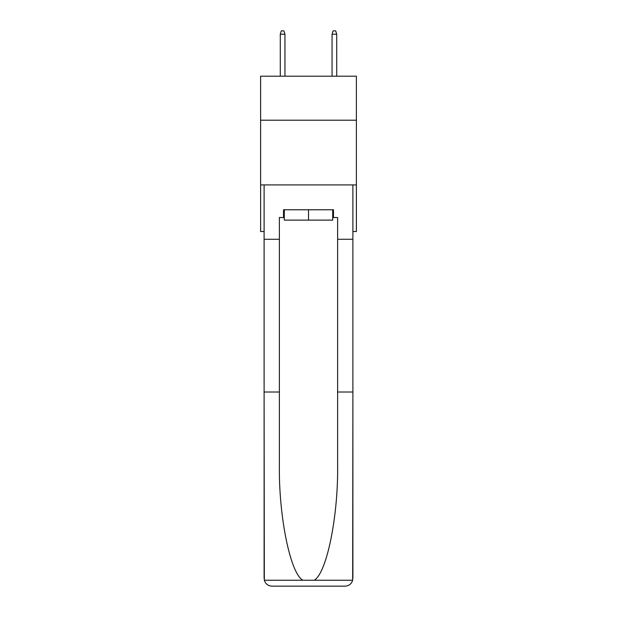 <?xml version="1.0" encoding="UTF-8"?>
<svg xmlns="http://www.w3.org/2000/svg" width="617" height="617" viewBox="0 0 617 617"><rect width="100%" height="100%" fill="white"/><g stroke="black" fill="none" stroke-linecap="round" stroke-linejoin="round"><path stroke-width="0.93" d="M356.387 120.207L356.387 76.2L260.613 76.2L260.613 120.207L356.387 120.207L356.387 231.514L352.893 231.514M356.387 184.923L260.613 184.923L260.613 120.207M260.613 184.923L260.613 231.514L264.107 231.514M332.702 209.772L332.702 220.122L284.298 220.122L284.298 209.772M308.5 209.772L308.5 220.122M332.702 217.539L333.481 217.539L333.481 209.772L283.519 209.772L283.519 217.539L279.378 217.539L279.378 392.011L264.107 392.011L264.331 580.242C265.511 583.921 268.025 585.888 271.873 586.15L291.548 586.15M271.873 586.15L345.127 586.15L271.873 586.15M325.452 586.15L345.127 586.15C348.975 585.888 351.489 583.921 352.669 580.242L352.893 392.011L352.893 578.384M279.378 392.011L279.378 464.416C278.575 515.858 290.26 573.486 302.862 580.242L314.138 580.242C326.74 573.486 338.425 515.858 337.622 464.416L337.622 217.539L333.481 217.539M264.107 578.384L264.107 184.923L352.893 184.923L352.893 239.28L337.622 239.28M279.378 239.28L264.107 239.28M352.893 239.28L352.893 392.011L337.622 392.011M283.519 217.539L284.298 217.539M284.946 76.2L284.946 34.213L280.288 34.213L280.288 76.2M280.288 34.213L281.321 30.85L283.905 30.85L284.946 34.213M332.054 34.213L333.095 30.85L335.679 30.85L336.712 34.213L332.054 34.213L332.054 76.2M336.712 34.213L336.712 76.2M264.331 580.242L302.862 580.242M314.138 580.242L352.669 580.242"/></g></svg>

